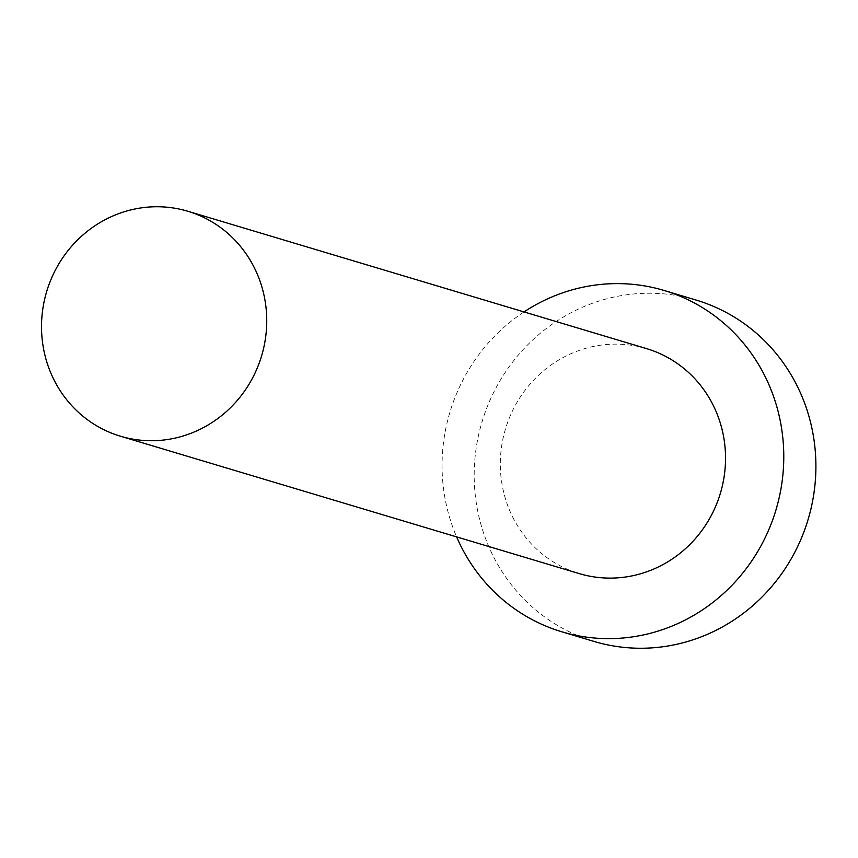 <?xml version="1.0" encoding="UTF-8"?>
<svg xmlns="http://www.w3.org/2000/svg" width="858" height="858" viewBox="0 0 858 858"><rect width="100%" height="100%" fill="white"/><g stroke="black" fill="none" stroke-linecap="round" stroke-linejoin="round"><path stroke-width="0.64" stroke-dasharray="4.29 3.22" d="M646.61 348.638A117.417 112.173 -73.3 0 0 501.705 482.314A117.417 112.173 -73.3 0 0 579.247 573.605M524.002 311.926A178.153 170.184 -73.3 0 0 444.165 493.275A178.153 170.184 -73.3 0 0 456.628 536.894M696.149 300.075A178.153 170.184 -73.3 0 0 476.287 502.895A178.153 170.184 -73.3 0 0 593.94 641.409"/><path stroke-width="1.29" d="M265.358 302.542A117.417 112.173 -73.3 0 0 187.816 211.25A117.417 112.173 -73.3 0 0 42.9 344.927A117.417 112.173 -73.3 0 0 120.442 436.218A117.417 112.173 -73.3 0 0 265.358 302.542M120.442 436.218L579.247 573.605A117.417 112.173 -73.3 0 0 724.152 439.929A117.417 112.173 -73.3 0 0 646.61 348.638L187.816 211.25M456.628 536.894A178.153 170.184 -73.3 0 0 561.818 631.788A178.153 170.184 -73.3 0 0 781.681 428.968A178.153 170.184 -73.3 0 0 664.038 290.454A178.153 170.184 -73.3 0 0 524.002 311.926M561.818 631.788L593.94 641.409A178.153 170.184 -73.3 0 0 813.802 438.588A178.153 170.184 -73.3 0 0 696.149 300.075L664.038 290.454"/></g></svg>
